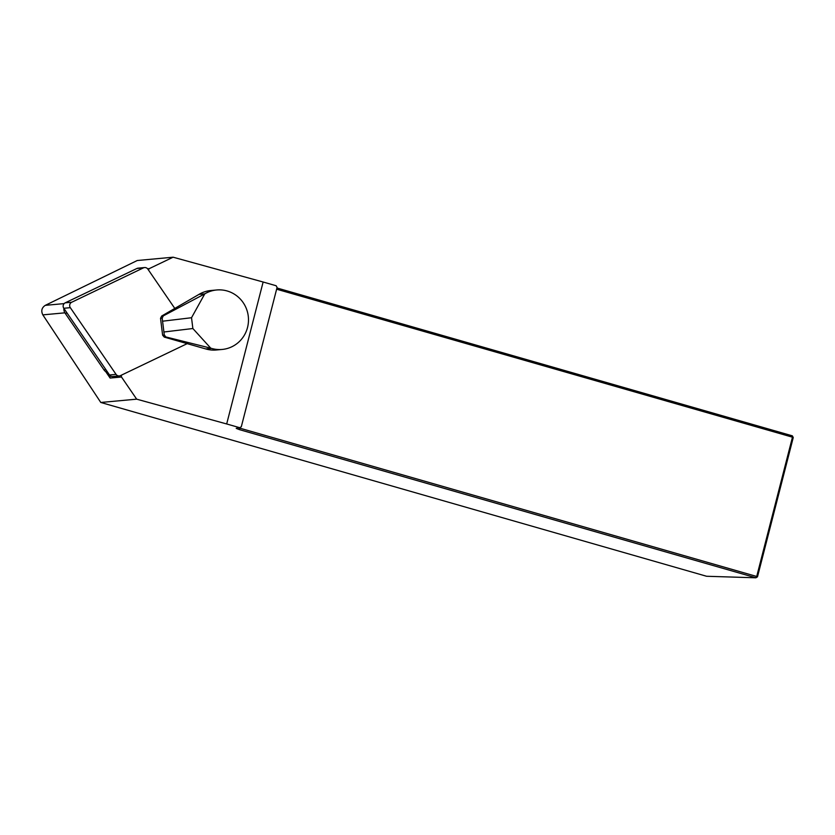 <?xml version="1.0" encoding="UTF-8"?>
<svg xmlns="http://www.w3.org/2000/svg" width="835" height="835" viewBox="0 0 835 835"><rect width="100%" height="100%" fill="white"/><g stroke="black" fill="none" stroke-linecap="round" stroke-linejoin="round"><path stroke-width="1.25" d="M121.419 375.155A5.511 5.365 84.7 0 0 121.482 377.002L136.669 399.161L226.682 423.961L263.129 282.011L173.116 257.201L149.308 268.609A5.511 5.365 84.7 0 0 148.453 269.997M226.682 423.961L239.708 427.697L241.315 426.727L277.074 287.438L276.155 285.747L263.129 282.011M136.669 399.161L100.795 402.47L706.577 576.265L755.894 577.799L239.363 429.608L236.221 428.376L239.708 427.697M276.938 287.981L792.342 435.839L792.467 437.185L276.625 289.202M100.795 402.47L42.835 314.868C40.894 310.902 41.708 307.729 45.278 305.349L137.243 260.52L173.116 257.201M105.721 371.648L110.116 378.057L121.482 377.002M149.308 268.609L147.576 268.776M793.25 437.53L757.491 576.818L756.708 576.474L792.467 437.185L793.25 437.53L792.342 435.839M238.82 427.864L756.708 576.474L755.894 577.799L757.491 576.818M110.147 375.666A5.511 5.365 84.7 0 0 110.116 378.057M204.084 294.254L163.263 315.891L162.199 318.156L164.286 335.023L165.873 336.954L210.754 348.174L192.864 328.52L191.528 317.728L204.784 293.847A29.862 29.068 84.7 0 1 216.682 289.975A29.862 29.068 84.7 0 1 248.36 317.039A29.862 29.068 84.7 0 1 222.173 349.447A29.862 29.068 84.7 0 1 211.537 348.404L210.754 348.174M216.682 289.975L210.9 290.507A29.862 29.068 84.7 0 0 199.001 294.379L161.677 316.037L160.529 318.312L162.616 335.169L164.276 337.1L205.754 348.936A29.862 29.068 84.7 0 0 216.39 349.98L222.173 349.447M191.528 317.728L163.002 321.151M192.864 328.52L164.338 331.944M63.877 308.376A7.348 7.15 84.7 0 0 65.161 313.261L103.947 369.832A7.348 7.15 84.7 0 0 107.997 372.734M174.849 308.501L147.847 269.11A3.674 3.58 84.7 0 0 143.39 267.889L71.716 302.239A3.674 3.58 84.7 0 0 70.317 307.666L116.055 374.372A3.674 3.58 -95.3 0 0 120.501 375.593L187.364 343.561M144.58 267.555L138.067 268.16A3.674 3.58 -95.3 0 0 136.877 268.494L65.203 302.834A3.674 3.58 -95.3 0 0 63.804 308.272L109.531 374.978A3.674 3.58 84.7 0 0 112.798 376.533L119.311 375.927M42.835 314.868L64.879 312.833M45.278 305.349L64.149 303.606M240.449 427.249L239.363 429.608M160.529 318.312L162.199 318.156M161.677 316.037L163.263 315.891M164.276 337.1L165.873 336.954M162.616 335.169L164.286 335.023M199.001 294.379L204.784 293.847M205.754 348.936L211.537 348.404M103.947 369.832L105.888 369.654M65.161 313.261L67.103 313.083M109.531 374.978L116.055 374.372M63.804 308.272L70.317 307.666M65.203 302.834L71.716 302.239M136.877 268.494L143.39 267.889"/></g></svg>
